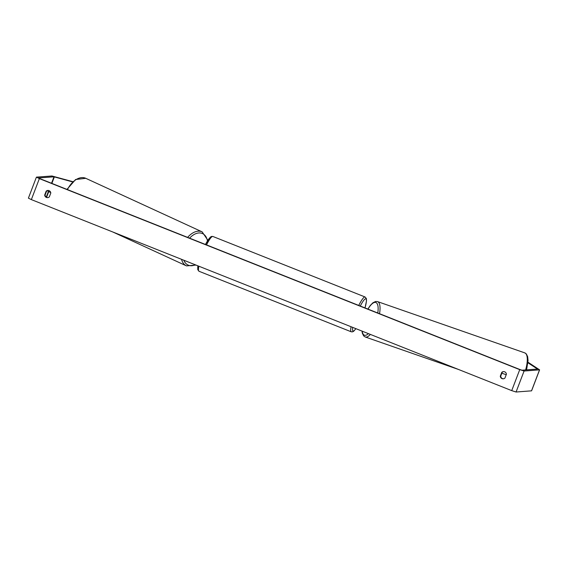 <?xml version="1.0" encoding="UTF-8"?>
<svg xmlns="http://www.w3.org/2000/svg" width="568" height="568" viewBox="0 0 568 568"><rect width="100%" height="100%" fill="white"/><g stroke="black" fill="none" stroke-linecap="round" stroke-linejoin="round"><path stroke-width="0.85" d="M47.854 197.614A2.819 2.769 85.8 0 1 45.099 195.016L46.576 191.153L46.157 191.189A2.819 2.769 85.8 0 1 50.8 193.035L49.324 196.89A2.819 2.769 85.8 0 1 44.68 195.044L46.157 191.189M46.576 191.153A2.819 2.769 85.8 0 1 48.046 190.436M503.653 371.607A2.819 2.769 -94.2 0 0 502.183 372.331L501.764 372.36L500.287 376.222A2.819 2.769 -94.2 0 0 504.931 378.068L506.407 374.205A2.819 2.769 -94.2 0 0 501.764 372.36M502.183 372.331L500.706 376.186A2.819 2.769 -94.2 0 0 503.461 378.785M527.928 362.782L537.498 369.051L522.013 370.208L520.153 369.619L39.781 178.593L38.546 177.954L53.995 176.811L72.498 181.874M527.977 362.199L539.6 369.853L524.079 371.032L519.734 369.647L39.362 178.622L36.487 177.131L51.929 175.988L72.739 181.646M539.6 369.853L531.591 390.834L516.071 392.012L511.725 390.628L31.354 199.602L28.4 198.147L36.409 177.166M500.706 376.186L500.287 376.222M45.099 195.016L44.68 195.044M506.209 374.731L501.842 373.204M50.715 192.538L47.968 191.274L48.28 190.45M67.45 189.598A18.73 11.928 -65.3 0 1 85.761 178.309L75.594 179.509L66.974 189.407M207.845 240.264L202.158 231.872A18.73 11.928 114.7 0 0 187.639 237.388M189.598 238.169A17.324 11.026 -65.3 0 1 207.434 240.917M181.519 259.32A18.73 11.928 114.7 0 0 186.503 265.902L112.925 232.042M195.3 264.802A17.324 11.026 -65.3 0 1 183.876 260.258M31.354 199.602L39.362 178.622M511.725 390.628L519.734 369.647M46.569 197.281L48.727 191.629M51.873 183.4L54.358 176.882M46.257 197.082L48.394 191.473M51.532 183.265L53.995 176.811M531.513 390.869L539.529 369.882M516.071 392.012L524.079 371.032M370.386 334.424A18.73 6.475 109.2 0 1 365.21 336.973L363.641 335.894L362.327 333.182L361.993 331.087M362.221 331.172A17.324 5.992 -70.8 0 0 368.426 333.643M525.606 369.945A18.73 6.475 -70.8 0 0 524.768 352.877L377.528 301.601A18.73 6.475 109.2 0 1 379.523 313.692M377.777 312.996A17.324 5.992 -70.8 0 0 375.902 302.524A17.324 5.992 -70.8 0 0 367.993 309.106M358.742 305.428A18.73 3.145 -68.3 0 1 364.848 296.965A18.73 3.145 -68.3 0 1 365.103 297L366.388 298.605L366.502 300.926L365.011 307.92M352.692 327.388A17.324 2.911 111.7 0 0 353.317 331.052A17.324 2.911 111.7 0 0 355.838 328.638M364.983 307.913A17.324 2.911 111.7 0 0 365.636 298.789A17.324 2.911 111.7 0 0 360.282 306.038M210.842 237.239A17.324 2.911 -68.3 0 0 205.488 244.489L210.295 237.175L211.516 236.444L212.894 236.473A18.73 3.145 111.7 0 0 212.631 236.437A18.73 3.145 111.7 0 0 206.532 244.9M198.459 269.495A17.324 2.911 -68.3 0 1 197.905 265.838M198.843 266.207A18.73 3.145 111.7 0 0 199.049 271.284L351.265 331.811A18.73 3.145 -68.3 0 1 351.052 326.735M202.158 231.872L85.761 178.309M186.503 265.902L196.003 265.079M365.21 336.973L458.461 369.449M377.528 301.601L375.625 301.466L372.913 302.779L370.244 305.513L367.886 309.063M524.768 352.877L526.344 353.956L527.651 356.668L528.048 360.474L526.571 369.867M355.895 328.659L353.857 331.108L352.636 331.84L351.265 331.811M212.894 236.473L365.103 297M199.049 271.284L197.77 269.679L197.849 265.817"/></g></svg>
